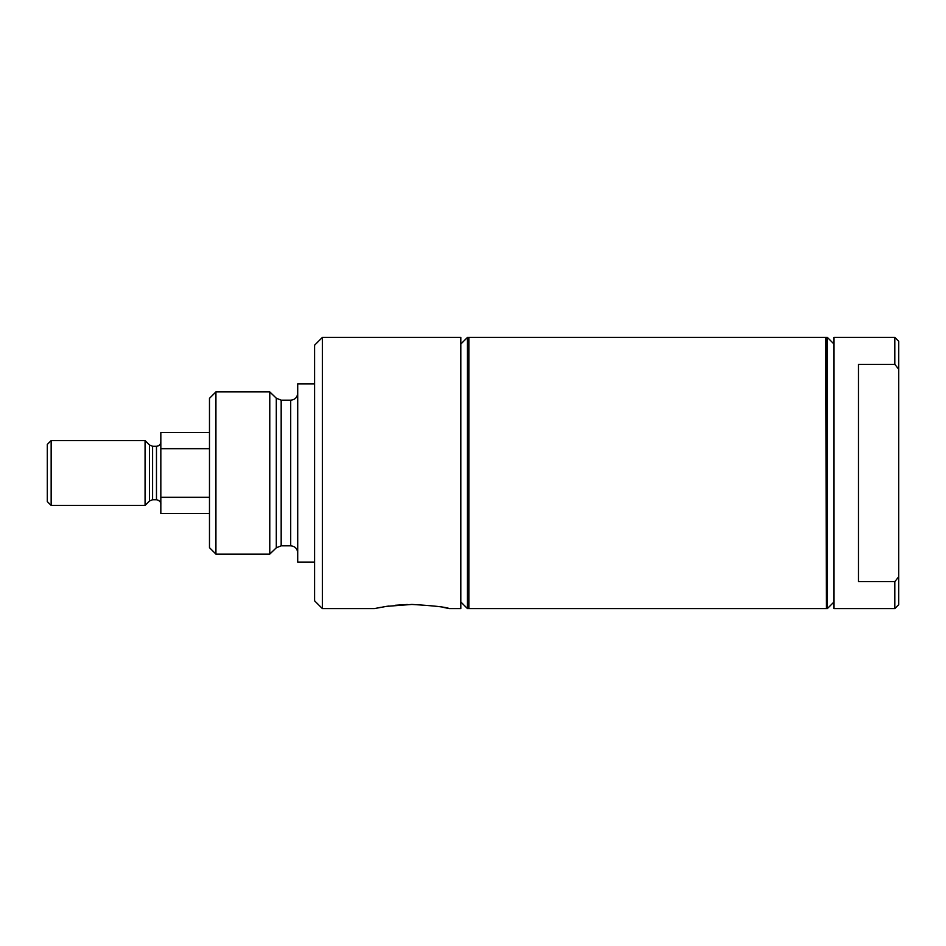 <?xml version="1.0" encoding="UTF-8"?>
<svg xmlns="http://www.w3.org/2000/svg" width="946" height="946" viewBox="0 0 946 946"><rect width="100%" height="100%" fill="white"/><g stroke="black" fill="none" stroke-linecap="round" stroke-linejoin="round"><path stroke-width="1.42" d="M209.48 497.324L160.832 497.324L160.832 432.452L209.48 432.452M160.832 448.676L209.48 448.676M160.832 497.324L160.832 513.548L209.48 513.548M51.155 440.564L51.155 505.436L47.3 501.581L47.3 444.419L51.155 440.564L145.069 440.564L149.503 444.998L152.578 446.276L156.48 446.276L156.48 499.725C161.66 500.872 160.879 505.081 160.832 504.076M152.578 446.276L152.578 499.725L156.48 499.725M149.503 444.998L149.503 501.002L145.069 505.436L145.069 440.564M51.155 505.436L145.069 505.436M322.361 337.415L322.361 608.585L314.58 600.805L314.58 345.195L322.361 337.415L460.808 337.415L460.808 608.585L449.326 608.585L443.142 607.344M411.888 604.435C433.658 605.712 446.134 607.096 449.326 608.585C446.122 607.096 433.635 605.712 411.888 604.435L386.607 606.351L375.006 608.467M377.419 607.971L381.096 607.261M384.726 606.646L388.711 606.055M394.99 605.298L407.348 604.494M468.495 473L468.495 608.585L467.454 608.585L467.454 337.415L468.495 337.415L468.495 473M215.925 391.904L209.48 398.349L209.48 547.651L215.925 554.096L269.776 554.096L269.776 391.904L215.925 391.904L215.925 554.096M314.58 383.934L297.706 383.934L297.706 562.066L314.58 562.066M894.81 581.66L898.7 576.764L898.7 369.236L894.81 364.34L858.483 364.34L858.483 581.66L894.81 581.66L894.81 608.585L833.958 608.585L833.958 337.415L894.81 337.415L894.81 364.34M898.7 576.764L898.7 604.695L894.81 608.585M894.81 337.415L898.7 341.305L898.7 369.236M833.958 344.001L827.372 337.415L827.372 608.585L833.958 601.999M827.372 337.415L826.331 337.415L826.331 608.585L827.372 608.585M826.331 608.16L825.893 337.415L468.861 337.415L468.861 608.585L825.893 608.585M269.776 391.904L276.303 398.207L276.303 547.793L269.776 554.096M276.303 398.207L281.175 400.182L281.175 545.818L276.303 547.793M281.175 400.182L290.706 400.182L290.706 545.818C294.963 546.232 297.292 548.574 297.706 552.831M156.48 446.276C159.117 446.015 160.572 444.561 160.832 441.924M152.578 499.725L149.503 501.002M322.361 608.585L374.45 608.585M460.808 601.928L467.454 608.585M460.808 344.072L467.454 337.415M290.706 400.182C294.963 399.768 297.292 397.426 297.706 393.169M281.175 545.818L290.706 545.818"/></g></svg>
